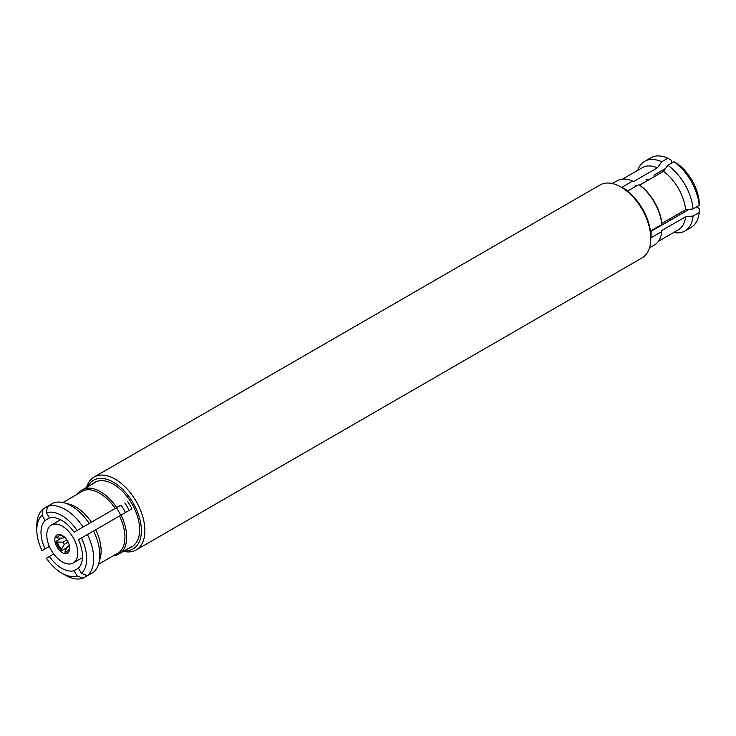 <?xml version="1.0" encoding="UTF-8"?>
<svg xmlns="http://www.w3.org/2000/svg" width="736" height="736" viewBox="0 0 736 736"><rect width="100%" height="100%" fill="white"/><g stroke="black" fill="none" stroke-linecap="round" stroke-linejoin="round"><path stroke-width="1.1" d="M86.563 487.425A42.081 24.297 60 0 1 94.088 477.066A42.081 24.297 60 0 1 115.138 479.154A42.081 24.297 60 0 1 142.628 516.24A42.081 24.297 60 0 1 136.178 549.958A42.081 24.297 60 0 1 123.436 551.31M650.79 238.62L650.79 236.596A39.606 22.871 60 0 0 622.785 188.085L621.028 187.073A42.081 24.297 60 0 1 650.79 238.62A42.081 24.297 60 0 1 642.077 257.885L136.178 549.958M696.578 206.945L699.172 208.444L699.2 212.502L693.073 216.034L685.612 216.78L661.811 230.524L661.811 231.546A37.131 21.436 60 0 1 654.304 245.106L649.502 247.876M661.811 231.546L650.955 237.811A37.131 21.436 60 0 0 650.955 230.736L661.811 224.471L661.811 223.45L685.612 209.705L693.073 208.96L699.2 205.427L699.172 201.37A35.273 20.369 60 0 0 677.488 163.797L673.983 161.745L667.856 165.287L663.486 171.368L639.676 185.113L638.802 184.607A37.131 21.436 60 0 1 661.811 224.471M638.802 184.607L627.946 190.872A37.131 21.436 60 0 0 624.882 188.894A37.131 21.436 60 0 0 621.819 187.33L632.675 181.065L633.549 181.58L657.358 167.836L661.728 161.745L667.856 158.212L671.361 160.255L671.361 163.263M87.722 486.754A39.606 22.871 60 0 1 113.381 482.181A39.606 22.871 60 0 1 140.797 523.738A39.606 22.871 60 0 1 124.605 550.638M91.402 522.22A35.898 20.728 60 0 0 75.744 506.948A35.898 20.728 60 0 0 69.037 504.114L63.857 502.762A40.232 23.23 60 0 0 53.544 502.89L47.417 506.432L46.405 512.771L49.404 517.96A29.339 16.937 60 0 1 61.741 520.389A29.339 16.937 60 0 1 74.088 532.211L120.87 505.2M46.405 512.771A35.273 20.369 60 0 1 61.741 515.531A35.273 20.369 60 0 1 77.087 530.481M49.367 546.48L42.072 550.694A35.273 20.369 60 0 1 36.8 529.938A35.273 20.369 60 0 1 42.072 515.274L43.084 508.935L47.417 506.432A40.232 23.23 60 0 1 65.246 509.468A40.232 23.23 60 0 1 83.076 527.022M63.857 502.762A40.232 23.23 60 0 1 71.374 505.936A40.232 23.23 60 0 1 89.203 523.48M90.675 485.052A37.131 21.436 -120 0 1 92.718 483.58A37.131 21.436 -120 0 1 95.008 482.549L84.152 488.814L83.904 490.397A35.898 20.728 60 0 1 99.553 493.203A35.898 20.728 60 0 1 115.202 508.466M83.904 490.397L62.891 502.532M79.571 492.899L79.828 491.317L84.152 488.814A37.131 21.436 60 0 1 100.427 491.685A37.131 21.436 60 0 1 116.702 507.601M127.558 501.336A37.131 21.436 -120 0 1 131.891 508.843L121.035 515.108A37.131 21.436 60 0 1 121.035 552.69L131.891 546.425A37.131 21.436 -120 0 1 129.849 547.897A37.131 21.436 -120 0 1 127.558 548.927L116.702 555.192A37.131 21.436 60 0 1 113.022 555.882M92.718 483.58L94.815 482.365A37.131 21.436 60 0 1 113.381 484.205A37.131 21.436 60 0 1 137.641 516.93A37.131 21.436 60 0 1 131.956 546.682L129.849 547.897M67.077 547.584L61.566 550.767L61.566 549.194L64.198 544.401L68.135 542.128M64.198 544.401A4.95 2.861 60 0 1 62.91 542.184L57.445 542.064A8.666 5.005 60 0 0 61.566 549.194M66.847 539.911L62.91 542.184M62.91 538.145L64.566 537.188L61.566 535.642A8.666 5.005 60 0 0 57.445 538.016L62.91 538.145A4.95 2.861 60 0 1 63.471 537.63A4.95 2.861 60 0 1 64.198 537.4M57.445 538.016L56.092 537.234A10.525 6.072 60 0 1 57.564 534.667M69.589 546.728A10.525 6.072 -120 0 0 64.492 537.114A10.525 6.072 -120 0 0 57.012 534.925A10.525 6.072 -120 0 0 54.952 541.346A10.525 6.072 -120 0 0 60.048 550.951A10.525 6.072 -120 0 0 67.528 553.15A10.525 6.072 -120 0 0 69.589 546.728M47.03 538.43A21.905 12.65 -120 0 0 57.647 558.44A21.905 12.65 -120 0 0 73.223 563.012A21.905 12.65 -120 0 0 77.51 549.636A21.905 12.65 -120 0 0 66.893 529.626A21.905 12.65 -120 0 0 51.318 525.062A21.905 12.65 -120 0 0 47.03 538.43M125.396 512.596A31.188 18.014 -120 0 0 121.063 505.089M120.686 515.31A21.905 12.65 -120 0 0 116.352 507.803M61.566 550.767A10.525 6.072 60 0 1 56.092 541.273L61.603 538.099M68.025 552.8A10.525 6.072 60 0 1 65.072 552.791L65.072 551.218A8.666 5.005 60 0 0 69.193 548.844L69.35 545.468M69.193 548.844L69.681 549.12M67.694 546.425A4.95 2.861 60 0 0 68.42 546.204A4.95 2.861 60 0 0 68.982 545.689L67.694 546.425L65.072 551.218M56.092 541.273L57.445 542.064M61.566 535.081L61.566 535.642M124.816 502.927A31.685 18.299 60 0 1 129.14 510.425M43.084 550.114L42.072 550.694M78.421 568.21A29.339 16.937 60 0 0 78.421 539.718L81.42 537.988A35.273 20.369 60 0 1 81.42 573.408L78.421 568.21L74.088 570.713L77.087 575.911A35.273 20.369 60 0 1 61.741 573.142A35.273 20.369 60 0 1 46.405 558.201L53.7 553.987M89.203 574.669L83.076 578.202L77.087 575.911M116.702 555.192L115.202 554.622L98.523 564.254L119.536 552.12L121.035 552.69M81.42 573.408L87.409 575.699L93.536 572.166A40.232 23.23 60 0 0 98.808 563.298A40.232 23.23 60 0 0 93.536 530.987L81.42 537.988M121.035 515.108L93.536 530.987M42.072 515.274L45.071 520.462L49.404 517.96M45.071 548.964A29.339 16.937 60 0 1 45.071 520.462M36.8 529.938L36.8 525.89A40.232 23.23 60 0 1 43.084 508.935M77.39 494.16A37.131 21.436 60 0 1 79.828 491.317M83.076 578.202A40.232 23.23 60 0 1 65.246 575.166L61.741 573.142M74.088 570.713A29.339 16.937 60 0 1 49.404 556.462M119.536 515.973A35.898 20.728 60 0 1 119.536 552.12M95.726 529.718A35.898 20.728 60 0 1 100.225 558.136L98.808 563.298M87.409 534.52A40.232 23.23 60 0 1 87.409 575.699M665.528 168.516L653.908 175.232M651.01 231.352L689.108 209.355M659.401 226.513L658.6 226.32M670.919 218.187L669.484 220.69M635.591 186.456L635.83 185.665M645.904 179.851L648.784 179.86M612.37 183.558L617.164 180.789A37.131 21.436 60 0 1 632.675 181.065M622.536 179.115L642.473 167.615A35.898 20.728 60 0 1 657.358 167.836M637.762 170.329A40.232 23.23 60 0 1 644.681 161.331A40.232 23.23 60 0 1 661.728 161.745M644.681 161.331L650.808 157.798A40.232 23.23 60 0 1 667.856 158.212M639.676 185.113A35.898 20.728 60 0 1 661.811 223.45M663.486 171.368A35.898 20.728 60 0 1 685.612 209.705M667.856 165.287A40.232 23.23 60 0 1 693.073 208.96M673.983 161.745A40.232 23.23 60 0 1 699.2 205.427M685.612 216.78A35.898 20.728 60 0 1 678.362 229.788L658.435 241.288M693.073 216.034A40.232 23.23 60 0 1 684.903 231.012A40.232 23.23 60 0 1 673.661 232.502M699.2 212.502A40.232 23.23 60 0 1 691.03 227.47L684.903 231.012M94.088 477.066L599.987 184.994A42.081 24.297 60 0 1 621.028 187.073L622.785 188.085M82.45 557.676L73.223 563.012M60.545 519.736L51.318 525.062"/></g></svg>

